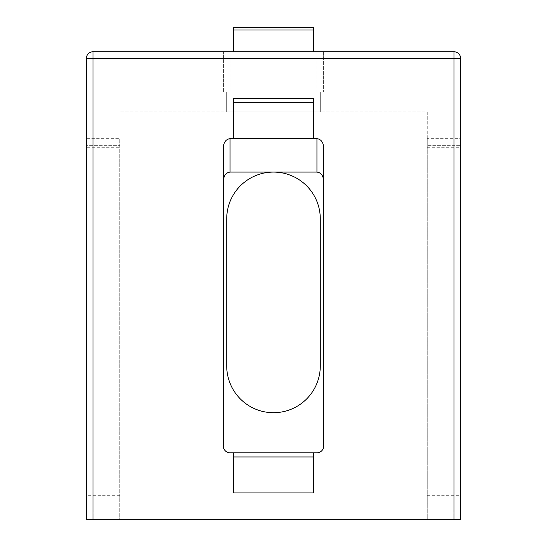 <?xml version="1.0" encoding="UTF-8"?>
<svg xmlns="http://www.w3.org/2000/svg" width="547" height="547" viewBox="0 0 547 547"><rect width="100%" height="100%" fill="white"/><g stroke="black" fill="none" stroke-linecap="round" stroke-linejoin="round"><path stroke-width="0.41" stroke-dasharray="2.73 2.05" d="M93.031 51.767L453.969 51.767A6.687 6.687 0 0 1 460.656 58.447L460.656 138.658L427.234 138.658L427.234 145.345L460.656 145.345L427.234 145.345L427.234 519.65L119.766 519.65L119.766 145.345L86.344 145.345L119.766 145.345L119.766 138.658L86.344 138.658L86.344 58.447A6.687 6.687 0 0 1 93.031 51.767M316.945 51.767L316.945 91.869L323.633 91.869L316.945 91.869L316.945 51.767L233.398 51.767L313.602 51.767L313.602 27.35L313.602 30.023L233.398 30.023L233.398 51.767L230.055 51.767L230.055 91.869L316.945 91.869L226.711 91.869L226.711 111.923L320.289 111.923L226.711 111.923L226.711 91.869L320.289 91.869L320.289 111.923L320.289 91.869L223.367 91.869L230.055 91.869L230.055 51.767M313.602 138.658L313.602 98.556L233.398 98.556L233.398 138.658M313.602 452.807L313.602 492.915M233.398 452.807L233.398 492.915M427.234 138.658L427.234 111.923L119.766 111.923L427.234 111.923L427.234 519.65L460.656 519.65L460.656 138.658M119.766 512.963L86.344 512.963L86.344 519.65L119.766 519.65L119.766 138.658M119.766 490.953L86.344 490.953L86.344 147.3L119.766 147.3M86.344 512.963L86.344 495.685L119.766 495.685M86.344 138.658L86.344 147.3M86.344 490.953L86.344 495.685M226.711 218.868A46.789 46.789 0 0 1 273.5 172.079A46.789 46.789 0 0 1 320.289 218.868L320.289 365.916A46.789 46.789 0 0 1 273.5 412.705A46.789 46.789 0 0 1 226.711 365.916L226.711 218.868M223.367 147.355L223.367 446.126A6.687 6.687 0 0 0 230.055 452.807L316.945 452.807A6.687 6.687 0 0 0 323.633 446.126L323.633 147.355M313.602 30.023L313.602 51.767L313.602 27.35L233.398 27.35L233.398 27.801L313.602 27.801L233.398 27.801L233.398 51.767L233.398 30.023M223.367 91.869L223.367 51.767L223.367 91.869M323.633 51.767L323.633 91.869L323.633 51.767M460.656 490.953L427.234 490.953M427.234 147.3L460.656 147.3M427.234 495.685L460.656 495.685M460.656 512.963L427.234 512.963"/><path stroke-width="0.82" d="M233.398 101.229L233.398 98.556L313.602 98.556L313.602 102.713L233.398 102.713L233.398 101.229M93.031 519.65L86.344 519.65L86.344 58.447A6.687 6.687 0 0 1 93.031 51.767L453.969 51.767A6.687 6.687 0 0 1 460.656 58.447L460.656 519.65L453.969 519.65L453.969 58.447L93.031 58.447L93.031 519.65L453.969 519.65M230.055 51.767L316.945 51.767M323.633 180.777C323.209 175.532 320.98 172.633 316.945 172.079L316.945 138.658L230.055 138.658L230.055 172.079C226.02 172.633 223.791 175.532 223.367 180.777M316.945 138.658C320.98 139.212 323.209 142.111 323.633 147.355L323.633 446.126A6.687 6.687 0 0 1 316.945 452.807L313.602 452.807L313.602 456.964L233.398 456.964L233.398 452.807L313.602 452.807M233.398 456.964L233.398 492.915L313.602 492.915L313.602 456.964M230.055 138.658C226.02 139.212 223.791 142.111 223.367 147.355L223.367 446.126A6.687 6.687 0 0 0 230.055 452.807L233.398 452.807M316.945 172.079L230.055 172.079M320.289 218.868A46.789 46.789 0 0 0 273.5 172.079A46.789 46.789 0 0 0 226.711 218.868L226.711 365.916A46.789 46.789 0 0 0 273.5 412.705A46.789 46.789 0 0 0 320.289 365.916L320.289 218.868M313.602 138.658L313.602 102.713M233.398 138.658L233.398 102.713M313.602 30.023L233.398 30.023L233.398 27.35L313.602 27.35L313.602 51.767M233.398 30.023L233.398 51.767M460.656 58.447A6.687 6.687 0 0 0 453.969 51.767L453.969 58.447L460.656 58.447M86.344 58.447L93.031 58.447L93.031 51.767"/></g></svg>
